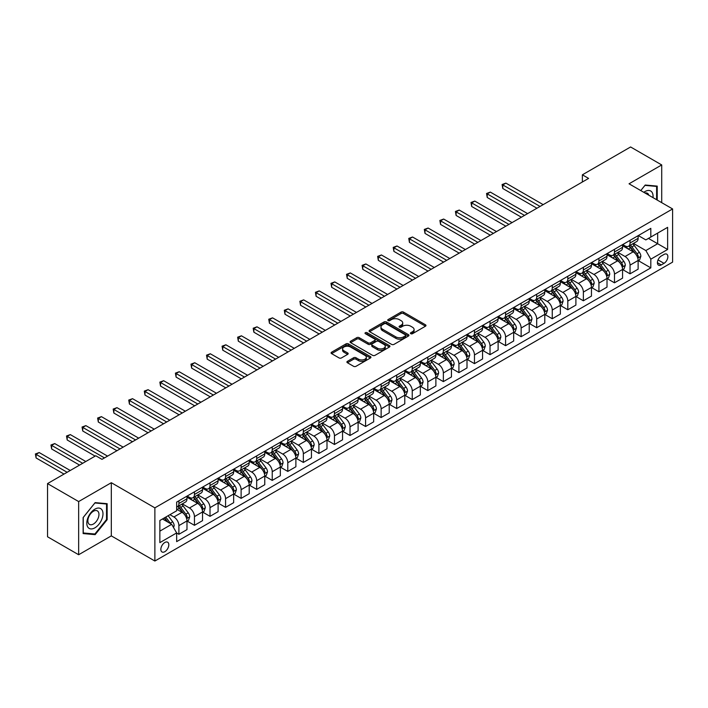 <?xml version="1.0" encoding="UTF-8"?>
<svg xmlns="http://www.w3.org/2000/svg" width="708" height="708" viewBox="0 0 708 708"><rect width="100%" height="100%" fill="white"/><g stroke="black" fill="none" stroke-linecap="round" stroke-linejoin="round"><path stroke-width="1.06" d="M410.782 333.707A1.212 0.699 0 0 0 412.499 333.707L425.473 326.211A1.726 1 0 0 0 425.977 325.503A1.726 1 0 0 0 425.473 324.804L403.489 312.104A1.726 1 0 0 0 401.047 312.104L388.064 319.6A1.212 0.699 0 0 0 387.71 320.096A1.212 0.699 0 0 0 388.064 320.582A1.212 0.699 0 0 0 389.772 320.582L391.453 319.618A5.531 3.195 0 0 1 399.268 319.618L401.109 320.671A5.531 3.195 0 0 1 402.728 322.928A5.531 3.195 0 0 1 401.109 325.184L399.427 326.158A1.212 0.699 0 0 0 399.073 326.654A1.212 0.699 0 0 0 399.427 327.149A1.212 0.699 0 0 0 401.135 327.149L402.817 326.176A5.531 3.195 0 0 1 410.631 326.176L412.463 327.238A5.531 3.195 0 0 1 414.083 329.494A5.531 3.195 0 0 1 412.463 331.751L410.782 332.716A1.212 0.699 0 0 0 410.428 333.211A1.212 0.699 0 0 0 410.782 333.707L410.782 332.716M164.831 551.682A5.629 3.248 120 0 0 168.513 546.718A5.629 3.248 120 0 0 167.646 542.204A5.629 3.248 120 0 0 164.831 542.487A5.629 3.248 120 0 0 161.15 547.452A5.629 3.248 120 0 0 162.017 551.966A5.629 3.248 120 0 0 164.831 551.682M347.416 361.337A1.726 1 0 0 0 346.911 362.036A1.726 1 0 0 0 347.416 362.744L353.584 366.301A1.726 1 0 0 0 356.027 366.301L370.443 357.983A1.726 1 0 0 0 370.948 357.274A1.726 1 0 0 0 370.443 356.575L348.451 343.876A1.726 1 0 0 0 346.008 343.876L331.592 352.203A1.726 1 0 0 0 331.087 352.903A1.726 1 0 0 0 331.592 353.611L339.044 357.912A1.726 1 0 0 0 341.495 357.912L347.663 354.354A1.726 1 0 0 0 348.168 353.646A1.726 1 0 0 0 347.663 352.938L343.964 350.805A4.62 2.664 0 0 1 342.61 348.92A4.62 2.664 0 0 1 345.46 346.46A4.62 2.664 0 0 1 350.504 347.035L364.974 355.389A4.62 2.664 0 0 1 366.328 357.274A4.62 2.664 0 0 1 363.478 359.744A4.62 2.664 0 0 1 358.443 359.168L356.027 357.77A1.726 1 0 0 0 353.584 357.77L347.416 361.337L347.416 362.744M111.315 482.706L78.65 501.565L47.533 483.599L47.533 536.779L78.65 554.736L111.315 535.876L154.875 561.028L154.875 507.857L111.315 482.706L111.315 535.876M661.715 202.665L661.715 164.937L629.04 183.797L672.6 208.948L154.875 507.857M661.715 164.937L630.598 146.972L582.374 174.814L582.374 182M47.533 483.599L95.757 455.757L101.979 459.35L588.596 178.407L582.374 174.814M391.577 344.371A1.726 1 0 0 0 394.02 344.371L408.436 336.052A1.726 1 0 0 0 408.941 335.344A1.726 1 0 0 0 408.436 334.636L386.444 321.945A1.726 1 0 0 0 384.001 321.945L369.585 330.264A1.726 1 0 0 0 369.08 330.972A1.726 1 0 0 0 369.585 331.68L391.577 344.371M365.859 333.964A1.212 0.699 0 0 1 367.08 334.141L367.08 332.698L389.435 345.61A1.726 1 0 0 1 389.949 346.309A1.726 1 0 0 1 389.435 347.017L375.028 355.336A1.726 1 0 0 1 372.576 355.336L350.593 342.645L350.593 341.229A1.726 1 0 0 0 350.088 341.937A1.726 1 0 0 0 350.593 342.645M350.593 341.229L356.761 337.672A1.726 1 0 0 1 359.204 337.672L368.125 342.822A1.726 1 0 0 0 370.567 342.822L374.656 340.459A1.726 1 0 0 0 375.16 339.751A1.726 1 0 0 0 374.656 339.044L365.372 333.689A1.212 0.699 0 0 1 365.018 333.194A1.212 0.699 0 0 1 365.762 332.548A1.212 0.699 0 0 1 367.08 332.698M664.015 254.429L661.272 256.013A5.46 3.151 120 0 0 657.714 260.818A5.46 3.151 120 0 0 658.546 265.19A5.46 3.151 120 0 0 661.272 264.925L664.015 263.341A5.46 3.151 120 0 0 667.573 258.535A5.46 3.151 120 0 0 666.741 254.163A5.46 3.151 120 0 0 664.015 254.429M154.875 561.028L672.6 262.119L672.6 208.948M638.315 235.569L645.846 239.915L650.82 237.038L650.82 228.348L176.655 502.105L176.655 510.795L159.858 520.504L159.858 542.629L176.655 532.929L176.655 541.629L650.82 267.863L650.82 259.172L645.846 250.552L633.465 243.41M650.82 237.038L667.626 227.339L667.626 249.473L650.82 259.172M78.65 501.565L78.65 554.736M648.457 238.41L657.67 243.729L657.67 233.091L667.626 227.339M645.846 250.552L657.67 243.729L667.626 249.473M159.858 531.133L171.672 524.309L162.468 518.991M176.655 533L178.894 534.292L178.894 525.601A7.036 4.062 -120 0 0 173.92 516.982L169.938 514.681M178.894 534.292L186.983 529.628L186.983 520.929A7.036 4.062 -120 0 0 182.009 512.309L176.655 509.22M187.169 521.115L194.452 525.318L194.452 516.619A7.036 4.062 -120 0 0 189.47 507.999L182.328 503.875M194.452 525.318L202.541 520.645L202.541 511.946A7.036 4.062 -120 0 0 197.559 503.326L186.983 497.22M202.727 512.132L210.011 516.336L210.011 507.636A7.036 4.062 -120 0 0 205.028 499.016L197.886 494.892M210.011 516.336L218.099 511.663L218.099 502.972A7.036 4.062 -120 0 0 213.117 494.343L202.541 488.237M218.285 503.149L225.569 507.353L225.569 498.653A7.036 4.062 -120 0 0 220.586 490.033L213.435 485.909M225.569 507.353L233.658 502.68L233.658 493.989A7.036 4.062 -120 0 0 228.675 485.361L218.099 479.254M233.844 494.166L241.118 498.37L241.118 489.679A7.036 4.062 -120 0 0 236.145 481.051L228.994 476.926M241.118 498.37L249.207 493.697L249.207 485.007A7.036 4.062 -120 0 0 244.233 476.387L233.658 470.271M249.393 485.184L256.677 489.387L256.677 480.697A7.036 4.062 -120 0 0 251.703 472.068L244.552 467.944M256.677 489.387L264.765 484.715L264.765 476.024A7.036 4.062 -120 0 0 259.792 467.404L249.207 461.297M264.951 476.201L272.235 480.405L272.235 471.714A7.036 4.062 -120 0 0 267.252 463.094L260.11 458.961M272.235 480.405L280.324 475.732L280.324 467.041A7.036 4.062 -120 0 0 275.35 458.421L264.765 452.315M280.51 467.218L287.793 471.422L287.793 462.731A7.036 4.062 -120 0 0 282.811 454.111L275.669 449.978M287.793 471.422L295.882 466.758L295.882 458.058A7.036 4.062 -120 0 0 290.899 449.438L280.324 443.332M296.068 458.244L303.351 462.439L303.351 453.748A7.036 4.062 -120 0 0 298.369 445.128L291.218 441.004M303.351 462.439L311.44 457.775L311.44 449.076A7.036 4.062 -120 0 0 306.458 440.456L295.882 434.349M311.626 449.261L318.901 453.465L318.901 444.766A7.036 4.062 -120 0 0 313.927 436.146L306.776 432.022M318.901 453.465L326.99 448.792L326.99 440.102A7.036 4.062 -120 0 0 322.016 431.473L311.44 425.366M327.185 440.279L334.459 444.482L334.459 435.783A7.036 4.062 -120 0 0 329.486 427.163L322.335 423.039M334.459 444.482L342.548 439.81L342.548 431.119A7.036 4.062 -120 0 0 337.574 422.49L326.99 416.384M342.734 431.296L350.017 435.5L350.017 426.809A7.036 4.062 -120 0 0 345.044 418.18L337.893 414.056M350.017 435.5L358.106 430.827L358.106 422.136A7.036 4.062 -120 0 0 353.133 413.507L342.548 407.401M358.292 422.313L365.576 426.517L365.576 417.826A7.036 4.062 -120 0 0 360.593 409.197L353.451 405.073M365.576 426.517L373.665 421.844L373.665 413.153A7.036 4.062 -120 0 0 368.682 404.534L358.106 398.427M373.851 413.33L381.134 417.534L381.134 408.843A7.036 4.062 -120 0 0 376.152 400.215L369.001 396.091M381.134 417.534L389.223 412.861L389.223 404.171A7.036 4.062 -120 0 0 384.24 395.551L373.665 389.444M389.409 404.348L396.684 408.551L396.684 399.861A7.036 4.062 -120 0 0 391.71 391.241L384.559 387.108M396.684 408.551L404.781 403.887L404.781 395.188A7.036 4.062 -120 0 0 399.799 386.568L389.223 380.462M404.967 395.365L412.242 399.569L412.242 390.878A7.036 4.062 -120 0 0 407.268 382.258L400.117 378.125M412.242 399.569L420.331 394.905L420.331 386.205A7.036 4.062 -120 0 0 415.357 377.585L404.781 371.479M420.517 386.391L427.8 390.595L427.8 381.895A7.036 4.062 -120 0 0 422.826 373.275L415.676 369.151M427.8 390.595L435.889 385.922L435.889 377.222A7.036 4.062 -120 0 0 430.915 368.603L420.331 362.496M436.075 377.408L443.358 381.612L443.358 372.912A7.036 4.062 -120 0 0 438.376 364.293L431.234 360.168M443.358 381.612L451.447 376.939L451.447 368.249A7.036 4.062 -120 0 0 446.465 359.62L435.889 353.513M451.633 368.425L458.917 372.629L458.917 363.93A7.036 4.062 -120 0 0 453.934 355.31L446.792 351.186M458.917 372.629L467.006 367.956L467.006 359.266A7.036 4.062 -120 0 0 462.023 350.637L451.447 344.531M467.191 359.443L474.475 363.647L474.475 354.956A7.036 4.062 -120 0 0 469.493 346.327L462.342 342.203M474.475 363.647L482.564 358.974L482.564 350.283A7.036 4.062 -120 0 0 477.581 341.663L467.006 335.548M482.75 350.46L490.025 354.664L490.025 345.973A7.036 4.062 -120 0 0 485.051 337.344L477.9 333.22M490.025 354.664L498.113 349.991L498.113 341.3A7.036 4.062 -120 0 0 493.14 332.68L482.564 326.574M498.299 341.477L505.583 345.681L505.583 336.99A7.036 4.062 -120 0 0 500.609 328.37L493.458 324.237M505.583 345.681L513.672 341.017L513.672 332.317A7.036 4.062 -120 0 0 508.698 323.698L498.113 317.591M513.858 332.495L521.141 336.698L521.141 328.008A7.036 4.062 -120 0 0 516.159 319.388L509.017 315.255M521.141 336.698L529.23 332.034L529.23 323.335A7.036 4.062 -120 0 0 524.256 314.715L513.672 308.608M529.416 323.521L536.699 327.724L536.699 319.025A7.036 4.062 -120 0 0 531.717 310.405L524.575 306.281M536.699 327.724L544.788 323.052L544.788 314.352A7.036 4.062 -120 0 0 539.806 305.732L529.23 299.626M544.974 314.538L552.258 318.742L552.258 310.042A7.036 4.062 -120 0 0 547.275 301.422L540.124 297.298M552.258 318.742L560.347 314.069L560.347 305.378A7.036 4.062 -120 0 0 555.364 296.749L544.788 290.643M560.532 305.555L567.807 309.759L567.807 301.059A7.036 4.062 -120 0 0 562.833 292.439L555.683 288.315M567.807 309.759L575.896 305.086L575.896 296.395A7.036 4.062 -120 0 0 570.922 287.767L560.347 281.66M576.091 296.572L583.365 300.776L583.365 292.085A7.036 4.062 -120 0 0 578.392 283.457L571.241 279.333M583.365 300.776L591.454 296.103L591.454 287.413A7.036 4.062 -120 0 0 586.481 278.793L575.896 272.677M591.64 287.59L598.924 291.793L598.924 283.103A7.036 4.062 -120 0 0 593.95 274.474L586.799 270.35M598.924 291.793L607.013 287.121L607.013 278.43A7.036 4.062 -120 0 0 602.039 269.81L591.454 263.703M607.199 278.607L614.482 282.811L614.482 274.12A7.036 4.062 -120 0 0 609.5 265.5L602.358 261.367M614.482 282.811L622.571 278.138L622.571 269.447A7.036 4.062 -120 0 0 617.588 260.827L607.013 254.721M622.757 269.624L630.04 273.828L630.04 265.137A7.036 4.062 -120 0 0 625.058 256.517L617.907 252.384M630.04 273.828L638.129 269.164L638.129 260.464A7.036 4.062 -120 0 0 633.147 251.844L622.571 245.738M622.757 244.552L625.058 245.88A7.036 4.062 -120 0 0 628.58 246.225A7.036 4.062 -120 0 0 630.04 243.003L630.04 240.348M607.199 253.535L609.5 254.862A7.036 4.062 -120 0 0 613.022 255.207A7.036 4.062 -120 0 0 614.482 251.986L614.482 249.331M591.64 262.518L593.95 263.845A7.036 4.062 -120 0 0 597.464 264.19A7.036 4.062 -120 0 0 598.924 260.969L598.924 258.314M576.091 271.491L578.392 272.828A7.036 4.062 -120 0 0 581.905 273.173A7.036 4.062 -120 0 0 583.365 269.952L583.365 267.288M560.532 280.474L562.833 281.811A7.036 4.062 -120 0 0 566.356 282.156A7.036 4.062 -120 0 0 567.807 278.934L567.807 276.27M544.974 289.457L547.275 290.784A7.036 4.062 -120 0 0 550.797 291.138A7.036 4.062 -120 0 0 552.258 287.917L552.258 285.253M529.416 298.44L531.717 299.767A7.036 4.062 -120 0 0 535.239 300.121A7.036 4.062 -120 0 0 536.699 296.891L536.699 294.236M513.858 307.422L516.159 308.75A7.036 4.062 -120 0 0 519.681 309.104A7.036 4.062 -120 0 0 521.141 305.874L521.141 303.219M498.299 316.405L500.609 317.733A7.036 4.062 -120 0 0 504.123 318.078A7.036 4.062 -120 0 0 505.583 314.856L505.583 312.201M482.75 325.388L485.051 326.715A7.036 4.062 -120 0 0 488.573 327.061A7.036 4.062 -120 0 0 490.025 323.839L490.025 321.184M467.191 334.362L469.493 335.698A7.036 4.062 -120 0 0 473.015 336.043A7.036 4.062 -120 0 0 474.475 332.822L474.475 330.167M451.633 343.345L453.934 344.681A7.036 4.062 -120 0 0 457.457 345.026A7.036 4.062 -120 0 0 458.917 341.805L458.917 339.141M436.075 352.327L438.376 353.655A7.036 4.062 -120 0 0 441.898 354.009A7.036 4.062 -120 0 0 443.358 350.787L443.358 348.124M420.517 361.31L422.826 362.638A7.036 4.062 -120 0 0 426.34 362.992A7.036 4.062 -120 0 0 427.8 359.77L427.8 357.106M404.967 370.293L407.268 371.62A7.036 4.062 -120 0 0 410.782 371.974A7.036 4.062 -120 0 0 412.242 368.744L412.242 366.089M389.409 379.276L391.71 380.603A7.036 4.062 -120 0 0 395.232 380.948A7.036 4.062 -120 0 0 396.684 377.727L396.684 375.072M373.851 388.258L376.152 389.586A7.036 4.062 -120 0 0 379.674 389.931A7.036 4.062 -120 0 0 381.134 386.71L381.134 384.055M358.292 397.241L360.593 398.569A7.036 4.062 -120 0 0 364.116 398.914A7.036 4.062 -120 0 0 365.576 395.692L365.576 393.037M342.734 406.215L345.044 407.551A7.036 4.062 -120 0 0 348.557 407.897A7.036 4.062 -120 0 0 350.017 404.675L350.017 402.011M327.185 415.198L329.486 416.525A7.036 4.062 -120 0 0 332.999 416.879A7.036 4.062 -120 0 0 334.459 413.658L334.459 410.994M311.626 424.18L313.927 425.508A7.036 4.062 -120 0 0 317.45 425.862A7.036 4.062 -120 0 0 318.901 422.641L318.901 419.977M296.068 433.163L298.369 434.491A7.036 4.062 -120 0 0 301.891 434.845A7.036 4.062 -120 0 0 303.351 431.615L303.351 428.959M280.51 442.146L282.811 443.474A7.036 4.062 -120 0 0 286.333 443.819A7.036 4.062 -120 0 0 287.793 440.597L287.793 437.942M264.951 451.129L267.252 452.456A7.036 4.062 -120 0 0 270.775 452.801A7.036 4.062 -120 0 0 272.235 449.58L272.235 446.925M249.393 460.111L251.703 461.439A7.036 4.062 -120 0 0 255.216 461.784A7.036 4.062 -120 0 0 256.677 458.563L256.677 455.908M233.844 469.085L236.145 470.422A7.036 4.062 -120 0 0 239.667 470.767A7.036 4.062 -120 0 0 241.118 467.545L241.118 464.882M218.285 478.068L220.586 479.405A7.036 4.062 -120 0 0 224.109 479.75A7.036 4.062 -120 0 0 225.569 476.528L225.569 473.864M202.727 487.051L205.028 488.378A7.036 4.062 -120 0 0 208.55 488.732A7.036 4.062 -120 0 0 210.011 485.511L210.011 482.847M187.169 496.034L189.47 497.361A7.036 4.062 -120 0 0 192.992 497.715A7.036 4.062 -120 0 0 194.452 494.485L194.452 491.83M638.315 260.65L650.82 267.863M628.58 246.225L636.669 241.561A7.036 4.062 -120 0 0 638.129 238.339L638.129 235.675M613.022 255.207L621.111 250.544A7.036 4.062 -120 0 0 622.571 247.313L622.571 244.658M597.464 264.19L605.552 259.517A7.036 4.062 -120 0 0 607.013 256.296L607.013 253.641M581.905 273.173L589.994 268.5A7.036 4.062 -120 0 0 591.454 265.279L591.454 262.624M566.356 282.156L574.445 277.483A7.036 4.062 -120 0 0 575.896 274.261L575.896 271.606M550.797 291.138L558.886 286.466A7.036 4.062 -120 0 0 560.347 283.244L560.347 280.58M535.239 300.121L543.328 295.448A7.036 4.062 -120 0 0 544.788 292.227L544.788 289.563M519.681 309.104L527.77 304.431A7.036 4.062 -120 0 0 529.23 301.21L529.23 298.546M504.123 318.078L512.211 313.414A7.036 4.062 -120 0 0 513.672 310.184L513.672 307.529M488.573 327.061L496.662 322.397A7.036 4.062 -120 0 0 498.113 319.166L498.113 316.511M473.015 336.043L481.104 331.371A7.036 4.062 -120 0 0 482.564 328.149L482.564 325.494M457.457 345.026L465.545 340.353A7.036 4.062 -120 0 0 467.006 337.132L467.006 334.477M441.898 354.009L449.987 349.336A7.036 4.062 -120 0 0 451.447 346.115L451.447 343.46M426.34 362.992L434.429 358.319A7.036 4.062 -120 0 0 435.889 355.097L435.889 352.434M410.782 371.974L418.879 367.302A7.036 4.062 -120 0 0 420.331 364.08L420.331 361.416M395.232 380.948L403.321 376.284A7.036 4.062 -120 0 0 404.781 373.063L404.781 370.399M379.674 389.931L387.763 385.267A7.036 4.062 -120 0 0 389.223 382.037L389.223 379.382M364.116 398.914L372.204 394.241A7.036 4.062 -120 0 0 373.665 391.02L373.665 388.365M348.557 407.897L356.646 403.224A7.036 4.062 -120 0 0 358.106 400.002L358.106 397.347M332.999 416.879L341.088 412.206A7.036 4.062 -120 0 0 342.548 408.985L342.548 406.33M317.45 425.862L325.538 421.189A7.036 4.062 -120 0 0 326.99 417.968L326.99 415.304M301.891 434.845L309.98 430.172A7.036 4.062 -120 0 0 311.44 426.951L311.44 424.287M286.333 443.819L294.422 439.155A7.036 4.062 -120 0 0 295.882 435.933L295.882 433.269M270.775 452.801L278.864 448.137A7.036 4.062 -120 0 0 280.324 444.907L280.324 442.252M255.216 461.784L263.305 457.111A7.036 4.062 -120 0 0 264.765 453.89L264.765 451.235M239.667 470.767L247.756 466.094A7.036 4.062 -120 0 0 249.207 462.873L249.207 460.218M224.109 479.75L232.197 475.077A7.036 4.062 -120 0 0 233.658 471.855L233.658 469.2M208.55 488.732L216.639 484.06A7.036 4.062 -120 0 0 218.099 480.838L218.099 478.174M192.992 497.715L201.081 493.042A7.036 4.062 -120 0 0 202.541 489.821L202.541 487.157M176.655 506.981A7.036 4.062 -120 0 0 177.434 506.698L185.523 502.025A7.036 4.062 -120 0 0 186.983 498.804L186.983 496.14M177.434 506.698A7.036 4.062 -120 0 0 178.894 503.468L178.894 500.813M171.672 524.309L176.655 532.929M657.228 200.072L657.228 186.107L645.218 185.027L640.767 190.567L644.97 185.381L656.608 186.425L656.608 199.718M83.128 533.575L95.138 534.646L107.147 519.707L107.147 503.689L95.138 502.618L83.128 517.557L83.128 533.575M106.527 519.345L107.147 519.707M93.872 533.912L95.138 534.646M411.268 333.875L412.463 333.185A5.531 3.195 0 0 0 414.083 330.928L414.083 329.494M402.728 322.928L402.728 324.37A5.531 3.195 0 0 1 401.109 326.627L399.905 327.317M425.473 324.804L425.473 326.211L403.489 313.538A1.726 1 0 0 0 401.047 313.538L388.55 320.759M408.41 336.061L386.444 323.379A1.726 1 0 0 0 384.001 323.379L369.611 331.689M405.383 335.84A1.212 0.699 0 0 0 405.737 335.344A1.212 0.699 0 0 0 405.383 334.849L386.081 323.706A1.212 0.699 0 0 0 384.364 323.706L382.594 324.733A5.531 3.195 0 0 0 380.975 326.99A5.531 3.195 0 0 0 382.594 329.247L395.79 336.858A5.531 3.195 0 0 0 403.613 336.858L405.383 335.84L405.383 337.274A1.212 0.699 0 0 0 405.737 336.778L405.737 335.344M380.975 326.99L380.975 328.424A5.531 3.195 0 0 0 382.594 330.68L382.594 329.247M405.383 337.274L403.613 338.3A5.531 3.195 0 0 1 395.79 338.3L382.594 330.68M350.61 342.654L356.761 339.105L356.761 337.672M375.16 339.751L375.16 341.185A1.726 1 0 0 1 374.656 341.893L370.567 344.256A1.726 1 0 0 1 368.125 344.256L359.204 339.105A1.726 1 0 0 0 356.761 339.105M367.08 334.141L389.418 347.026M377.373 348.159A4.62 2.664 0 0 0 382.409 348.743A4.62 2.664 0 0 0 385.267 346.274A4.62 2.664 0 0 0 383.913 344.389L378.807 341.442A1.726 1 0 0 0 376.364 341.442L372.275 343.805A1.726 1 0 0 0 371.771 344.513A1.726 1 0 0 0 372.275 345.221L377.373 348.159L377.373 349.602A4.62 2.664 0 0 0 382.409 350.177A4.62 2.664 0 0 0 385.267 347.716L385.267 346.274M371.771 344.513L371.771 345.946A1.726 1 0 0 0 372.275 346.654L372.275 345.221M377.373 349.602L372.275 346.654M366.328 357.274L366.328 358.717A4.62 2.664 0 0 1 363.478 361.177A4.62 2.664 0 0 1 358.443 360.602L356.027 359.213A1.726 1 0 0 0 353.584 359.213L347.442 362.761M342.61 348.92L342.61 350.354A4.62 2.664 0 0 0 343.964 352.248L343.964 350.805M347.637 354.363L343.964 352.248M370.417 358L348.451 345.318A1.726 1 0 0 0 346.008 345.318L331.618 353.628M638.129 260.756L639.616 259.889L640.864 256.296A4.664 2.69 -120 0 0 639.377 252.331L634.288 245.543A13.461 7.77 -120 0 0 632.819 243.782M627.766 248.738A13.461 7.77 -120 0 0 625.005 245.853M637.704 257.898L638.342 256.5A4.664 2.69 -120 0 0 637.014 253.694L631.925 246.906A13.461 7.77 -120 0 0 630.456 245.145M629.2 245.871A11.178 6.452 60 0 1 631.04 247.95L635.341 253.694M543.169 204.639L505.893 183.115L502.786 184.912L502.786 188.505L536.947 208.232M628.961 246.003A13.461 7.77 60 0 1 630.43 247.765L633.81 252.278M502.786 188.505L502.096 184.523L540.054 206.435M502.096 184.523L505.893 183.115M622.571 269.739L624.067 268.872L625.306 265.279A4.664 2.69 -120 0 0 623.819 261.305L618.73 254.517A13.461 7.77 -120 0 0 617.261 252.765M612.208 257.721A13.461 7.77 -120 0 0 609.455 254.836M622.146 266.881L622.792 265.482A4.664 2.69 -120 0 0 621.456 262.677L616.367 255.889A13.461 7.77 -120 0 0 614.898 254.128M613.65 254.853A11.178 6.452 60 0 1 615.482 256.933L619.783 262.677M527.61 213.621L490.334 192.098L487.228 193.895L487.228 197.488L521.389 217.214M613.402 254.986A13.461 7.77 60 0 1 614.871 256.747L618.252 261.261M487.228 197.488L486.546 193.496L524.504 215.418M486.546 193.496L490.334 192.098M607.013 278.713L608.508 277.855L609.747 274.261A4.664 2.69 -120 0 0 608.26 270.288L603.181 263.5A13.461 7.77 -120 0 0 601.712 261.739M596.649 266.695A13.461 7.77 -120 0 0 593.897 263.81M606.588 275.863L607.234 274.456A4.664 2.69 -120 0 0 605.898 271.66L600.809 264.872A13.461 7.77 -120 0 0 599.34 263.111M598.092 263.827A11.178 6.452 60 0 1 599.924 265.916L604.225 271.66M512.052 222.604L474.785 201.081L471.67 202.877L471.67 206.471L505.831 226.188M597.853 263.969A13.461 7.77 60 0 1 599.322 265.73L602.703 270.244M471.67 206.471L470.988 202.479L508.946 224.401M470.988 202.479L474.785 201.081M591.454 287.696L592.95 286.837L594.198 283.244A4.664 2.69 -120 0 0 592.702 279.271L587.622 272.483A13.461 7.77 -120 0 0 586.153 270.721M581.091 275.678A13.461 7.77 -120 0 0 578.339 272.792M591.03 284.846L591.676 283.439A4.664 2.69 -120 0 0 590.339 280.634L585.259 273.846A13.461 7.77 -120 0 0 583.79 272.093M582.534 272.81A11.178 6.452 60 0 1 584.365 274.899L588.675 280.642M496.503 231.578L459.226 210.064L456.111 211.86L456.111 215.453L490.272 235.171M582.295 272.952A13.461 7.77 60 0 1 583.764 274.713L587.144 279.226M456.111 215.453L455.43 211.462L493.387 233.374M455.43 211.462L459.226 210.064M575.896 296.679L577.392 295.82L578.64 292.227A4.664 2.69 -120 0 0 577.153 288.253L572.064 281.465A13.461 7.77 -120 0 0 570.595 279.704M565.542 284.66A13.461 7.77 -120 0 0 562.78 281.775M575.471 293.82L576.117 292.422A4.664 2.69 -120 0 0 574.781 289.616L569.701 282.828A13.461 7.77 -120 0 0 568.232 281.067M566.975 281.793A11.178 6.452 60 0 1 568.816 283.881L573.117 289.625M480.944 240.561L443.668 219.046L440.553 220.843L440.553 224.436L474.723 244.154M566.736 281.934A13.461 7.77 60 0 1 568.205 283.696L571.586 288.209M440.553 224.436L439.872 220.445L477.829 242.357M439.872 220.445L443.668 219.046M652.98 197.621A11.443 6.602 120 0 0 651.98 192.187A11.443 6.602 120 0 0 643.811 192.328M648.82 195.222A7.832 4.522 120 0 0 648.298 194.081A7.832 4.522 120 0 0 647.413 193.266A7.832 4.522 120 0 0 645.015 193.027M655.838 185.983L656.608 186.425M94.89 509.149A11.443 6.602 120 0 0 86.801 523.159A11.443 6.602 120 0 0 94.89 527.832A11.443 6.602 120 0 0 102.979 513.813A11.443 6.602 120 0 0 94.89 509.149M93.412 511.247A7.832 4.522 120 0 0 88.296 518.141A7.832 4.522 120 0 0 89.5 524.424A7.832 4.522 120 0 0 93.412 524.035A7.832 4.522 120 0 0 98.536 517.132A7.832 4.522 120 0 0 97.332 510.857A7.832 4.522 120 0 0 93.412 511.247M106.527 519.53L94.89 534L83.252 532.965L83.252 517.451L94.89 502.972L106.527 504.016L106.527 519.53M105.758 503.565L106.527 504.016M560.347 305.661L561.833 304.803L563.081 301.21A4.664 2.69 -120 0 0 561.594 297.236L556.506 290.448A13.461 7.77 -120 0 0 555.037 288.687M549.983 293.643A13.461 7.77 -120 0 0 547.222 290.758M559.922 302.803L560.559 301.404A4.664 2.69 -120 0 0 559.231 298.599L554.143 291.811A13.461 7.77 -120 0 0 552.674 290.05M551.417 290.776A11.178 6.452 60 0 1 553.258 292.864L557.559 298.608M465.386 249.543L428.11 228.029L425.004 229.826L425.004 233.41L459.165 253.137M551.178 290.917A13.461 7.77 60 0 1 552.647 292.678L556.028 297.183M425.004 233.41L424.313 229.427L462.271 251.34M424.313 229.427L428.11 228.029M544.788 314.644L546.284 313.777L547.523 310.184A4.664 2.69 -120 0 0 546.036 306.219L540.947 299.431A13.461 7.77 -120 0 0 539.478 297.67M534.425 302.626A13.461 7.77 -120 0 0 531.664 299.741M544.364 311.786L545.01 310.387A4.664 2.69 -120 0 0 543.673 307.582L538.584 300.794A13.461 7.77 -120 0 0 537.115 299.033M535.867 299.758A11.178 6.452 60 0 1 537.699 301.847L542.001 307.591M449.828 258.526L412.552 237.003L409.445 238.8L409.445 242.393L443.606 262.119M535.62 299.9A13.461 7.77 60 0 1 537.089 301.652L540.47 306.166M409.445 242.393L408.755 238.41L446.721 260.323M408.755 238.41L412.552 237.003M529.23 323.627L530.726 322.76L531.965 319.166A4.664 2.69 -120 0 0 530.478 315.202L525.398 308.414A13.461 7.77 -120 0 0 523.929 306.652M518.867 311.609A13.461 7.77 -120 0 0 516.114 308.723M528.805 320.768L529.451 319.37A4.664 2.69 -120 0 0 528.115 316.565L523.026 309.777A13.461 7.77 -120 0 0 521.557 308.015M520.309 308.741A11.178 6.452 60 0 1 522.141 310.821L526.442 316.573M434.269 267.509L397.002 245.986L393.887 247.782L393.887 251.375L428.048 271.102M520.07 308.874A13.461 7.77 60 0 1 521.539 310.635L524.92 315.149M393.887 251.375L393.206 247.393L431.163 269.305M393.206 247.393L397.002 245.986M513.672 332.61L515.167 331.742L516.406 328.149A4.664 2.69 -120 0 0 514.92 324.175L509.84 317.388A13.461 7.77 -120 0 0 508.371 315.635M503.308 320.591A13.461 7.77 -120 0 0 500.556 317.706M513.247 329.751L513.893 328.353A4.664 2.69 -120 0 0 512.557 325.547L507.477 318.759A13.461 7.77 -120 0 0 506.008 316.998M504.751 317.724A11.178 6.452 60 0 1 506.583 319.804L510.893 325.547M418.711 276.492L381.444 254.969L378.329 256.765L378.329 260.358L412.49 280.085M504.512 317.857A13.461 7.77 60 0 1 505.981 319.618L509.362 324.131M378.329 260.358L377.647 256.367L415.605 278.288M377.647 256.367L381.444 254.969M498.113 341.583L499.609 340.725L500.857 337.132A4.664 2.69 -120 0 0 499.37 333.158L494.281 326.37A13.461 7.77 -120 0 0 492.812 324.609M487.75 329.565A13.461 7.77 -120 0 0 484.998 326.68M497.689 338.734L498.335 337.335A4.664 2.69 -120 0 0 496.998 334.53L491.918 327.742A13.461 7.77 -120 0 0 490.449 325.981M489.193 326.698A11.178 6.452 60 0 1 491.025 328.786L495.335 334.53M403.162 285.474L365.886 263.951L362.77 265.748L362.77 269.341L396.931 289.068M488.954 326.839A13.461 7.77 60 0 1 490.423 328.601L493.803 333.114M362.77 269.341L362.089 265.35L400.047 287.271M362.089 265.35L365.886 263.951M482.564 350.566L484.051 349.708L485.299 346.115A4.664 2.69 -120 0 0 483.812 342.141L478.723 335.353A13.461 7.77 -120 0 0 477.254 333.592M472.201 338.548A13.461 7.77 -120 0 0 469.439 335.663M482.139 347.716L482.776 346.309A4.664 2.69 -120 0 0 481.449 343.504L476.36 336.716A13.461 7.77 -120 0 0 474.891 334.964M473.634 335.68A11.178 6.452 60 0 1 475.475 337.769L479.776 343.513M387.603 294.448L350.327 272.934L347.221 274.731L347.221 278.324L381.382 298.041M473.395 335.822A13.461 7.77 60 0 1 474.864 337.583L478.245 342.097M347.221 278.324L346.531 274.332L384.488 296.245M346.531 274.332L350.327 272.934M467.006 359.549L468.501 358.69L469.74 355.097A4.664 2.69 -120 0 0 468.254 351.124L463.165 344.336A13.461 7.77 -120 0 0 461.696 342.575M456.642 347.531A13.461 7.77 -120 0 0 453.881 344.646M466.581 356.69L467.227 355.292A4.664 2.69 -120 0 0 465.891 352.487L460.802 345.699A13.461 7.77 -120 0 0 459.333 343.938M458.085 344.663A11.178 6.452 60 0 1 459.917 346.752L464.218 352.495M372.045 303.431L334.769 281.917L331.663 283.713L331.663 287.306L365.824 307.024M457.837 344.805A13.461 7.77 60 0 1 459.306 346.566L462.687 351.079M331.663 287.306L330.972 283.315L368.93 305.228M330.972 283.315L334.769 281.917M451.447 368.532L452.943 367.673L454.182 364.08A4.664 2.69 -120 0 0 452.695 360.106L447.606 353.319A13.461 7.77 -120 0 0 446.137 351.557M441.084 356.513A13.461 7.77 -120 0 0 438.332 353.628M451.023 365.673L451.669 364.275A4.664 2.69 -120 0 0 450.332 361.469L445.244 354.681A13.461 7.77 -120 0 0 443.774 352.92M442.527 353.646A11.178 6.452 60 0 1 444.359 355.735L448.66 361.478M356.487 312.414L319.219 290.899L316.104 292.696L316.104 296.289L350.265 316.007M442.288 353.788A13.461 7.77 60 0 1 443.757 355.549L447.137 360.053M316.104 296.289L315.423 292.298L353.381 314.21M315.423 292.298L319.219 290.899M435.889 377.514L437.385 376.656L438.624 373.063A4.664 2.69 -120 0 0 437.137 369.089L432.057 362.301A13.461 7.77 -120 0 0 430.588 360.54M425.526 365.496A13.461 7.77 -120 0 0 422.773 362.611M435.464 374.656L436.11 373.258A4.664 2.69 -120 0 0 434.774 370.452L429.685 363.664A13.461 7.77 -120 0 0 428.216 361.903M426.968 362.629A11.178 6.452 60 0 1 428.8 364.717L433.101 370.461M340.929 321.397L303.661 299.873L300.546 301.67L300.546 305.263L334.707 324.99M426.729 362.77A13.461 7.77 60 0 1 428.198 364.523L431.579 369.036M300.546 305.263L299.865 301.281L337.822 323.193M299.865 301.281L303.661 299.873M420.331 386.497L421.826 385.63L423.074 382.037A4.664 2.69 -120 0 0 421.579 378.072L416.499 371.284A13.461 7.77 -120 0 0 415.03 369.523M409.967 374.479A13.461 7.77 -120 0 0 407.215 371.594M419.906 383.639L420.552 382.24A4.664 2.69 -120 0 0 419.216 379.435L414.136 372.647A13.461 7.77 -120 0 0 412.667 370.886M411.41 371.611A11.178 6.452 60 0 1 413.242 373.691L417.552 379.444M325.379 330.379L288.103 308.856L284.988 310.653L284.988 314.246L319.149 333.972M411.171 371.744A13.461 7.77 60 0 1 412.64 373.505L416.021 378.019M284.988 314.246L284.306 310.263L322.264 332.176M284.306 310.263L288.103 308.856M404.781 395.48L406.268 394.613L407.516 391.02A4.664 2.69 -120 0 0 406.029 387.046L400.94 380.258A13.461 7.77 -120 0 0 399.471 378.506M394.418 383.462A13.461 7.77 -120 0 0 391.657 380.577M404.348 392.621L404.994 391.223A4.664 2.69 -120 0 0 403.657 388.418L398.577 381.63A13.461 7.77 -120 0 0 397.108 379.869M395.852 380.594A11.178 6.452 60 0 1 397.692 382.674L401.994 388.418M309.821 339.362L272.545 317.839L269.438 319.635L269.438 323.229L303.599 342.955M395.613 380.727A13.461 7.77 60 0 1 397.082 382.488L400.462 387.002M269.438 323.229L268.748 319.246L306.706 341.159M268.748 319.246L272.545 317.839M389.223 404.463L390.71 403.595L391.958 400.002A4.664 2.69 -120 0 0 390.471 396.029L385.382 389.241A13.461 7.77 -120 0 0 383.913 387.488M378.86 392.444A13.461 7.77 -120 0 0 376.098 389.559M388.798 401.604L389.435 400.206A4.664 2.69 -120 0 0 388.108 397.4L383.019 390.612A13.461 7.77 -120 0 0 381.55 388.851M380.293 389.577A11.178 6.452 60 0 1 382.134 391.657L386.435 397.4M294.262 348.345L256.986 326.822L253.88 328.618L253.88 332.211L288.041 351.938M380.054 389.71A13.461 7.77 60 0 1 381.524 391.471L384.904 395.984M253.88 332.211L253.19 328.22L291.147 350.141M253.19 328.22L256.986 326.822M373.665 413.437L375.16 412.578L376.399 408.985A4.664 2.69 -120 0 0 374.913 405.011L369.824 398.223A13.461 7.77 -120 0 0 368.355 396.462M363.301 401.418A13.461 7.77 -120 0 0 360.549 398.533M373.24 410.587L373.886 409.18A4.664 2.69 -120 0 0 372.55 406.374L367.461 399.586A13.461 7.77 -120 0 0 365.992 397.834M364.744 398.551A11.178 6.452 60 0 1 366.576 400.639L370.877 406.383M278.704 357.319L241.428 335.804L238.322 337.601L238.322 341.194L272.483 360.912M364.496 398.692A13.461 7.77 60 0 1 365.965 400.454L369.346 404.967M238.322 341.194L237.64 337.203L275.598 359.115M237.64 337.203L241.428 335.804M358.106 422.419L359.602 421.561L360.841 417.968A4.664 2.69 -120 0 0 359.354 413.994L354.274 407.206A13.461 7.77 -120 0 0 352.805 405.445M347.743 410.401A13.461 7.77 -120 0 0 344.991 407.516M357.682 419.561L358.328 418.163A4.664 2.69 -120 0 0 356.991 415.357L351.903 408.569A13.461 7.77 -120 0 0 350.433 406.817M349.186 407.534A11.178 6.452 60 0 1 351.018 409.622L355.319 415.366M263.146 366.301L225.879 344.787L222.763 346.584L222.763 350.177L256.924 369.895M348.947 407.675A13.461 7.77 60 0 1 350.416 409.436L353.796 413.95M222.763 350.177L222.082 346.185L260.04 368.098M222.082 346.185L225.879 344.787M342.548 431.402L344.044 430.544L345.292 426.951A4.664 2.69 -120 0 0 343.796 422.977L338.716 416.189A13.461 7.77 -120 0 0 337.247 414.428M332.185 419.384A13.461 7.77 -120 0 0 329.432 416.499M342.123 428.544L342.769 427.145A4.664 2.69 -120 0 0 341.433 424.34L336.353 417.552A13.461 7.77 -120 0 0 334.884 415.791M333.627 416.516A11.178 6.452 60 0 1 335.459 418.605L339.769 424.349M247.596 375.284L210.32 353.77L207.205 355.566L207.205 359.16L241.366 378.877M333.388 416.658A13.461 7.77 60 0 1 334.857 418.419L338.238 422.933M207.205 359.16L206.524 355.168L244.481 377.081M206.524 355.168L210.32 353.77M326.99 440.385L328.485 439.526L329.733 435.933A4.664 2.69 -120 0 0 328.246 431.96L323.158 425.172A13.461 7.77 -120 0 0 321.689 423.411M316.635 428.367A13.461 7.77 -120 0 0 313.874 425.481M326.565 437.526L327.211 436.128A4.664 2.69 -120 0 0 325.875 433.323L320.795 426.535A13.461 7.77 -120 0 0 319.326 424.773M318.069 425.499A11.178 6.452 60 0 1 319.91 427.588L324.211 433.331M232.038 384.267L194.762 362.753L191.647 364.54L191.647 368.133L225.817 387.86M317.83 425.641A13.461 7.77 60 0 1 319.299 427.393L322.68 431.907M191.647 368.133L190.965 364.151L228.923 386.064M190.965 364.151L194.762 362.753M311.44 449.368L312.927 448.5L314.175 444.907A4.664 2.69 -120 0 0 312.688 440.942L307.599 434.154A13.461 7.77 -120 0 0 306.13 432.393M301.077 437.349A13.461 7.77 -120 0 0 298.316 434.464M311.016 446.509L311.653 445.111A4.664 2.69 -120 0 0 310.325 442.305L305.236 435.517A13.461 7.77 -120 0 0 303.767 433.756M302.511 434.482A11.178 6.452 60 0 1 304.351 436.571L308.653 442.314M216.48 393.25L179.204 371.727L176.097 373.523L176.097 377.116L210.258 396.843M302.272 434.624A13.461 7.77 60 0 1 303.741 436.376L307.122 440.889M176.097 377.116L175.407 373.134L213.365 395.046M175.407 373.134L179.204 371.727M295.882 458.35L297.378 457.483L298.617 453.89A4.664 2.69 -120 0 0 297.13 449.925L292.041 443.137A13.461 7.77 -120 0 0 290.572 441.376M285.519 446.332A13.461 7.77 -120 0 0 282.757 443.447M295.457 455.492L296.103 454.094A4.664 2.69 -120 0 0 294.767 451.288L289.678 444.5A13.461 7.77 -120 0 0 288.209 442.739M286.961 443.465A11.178 6.452 60 0 1 288.793 445.544L293.094 451.288M200.922 402.233L163.645 380.709L160.539 382.506L160.539 386.099L194.7 405.826M286.713 443.597A13.461 7.77 60 0 1 288.183 445.359L291.563 449.872M159.858 382.116L197.815 404.029M160.539 386.099L159.849 382.116L163.645 380.709M280.324 467.333L281.819 466.466L283.058 462.873A4.664 2.69 -120 0 0 281.572 458.899L276.492 452.111A13.461 7.77 -120 0 0 275.023 450.359M269.96 455.315A13.461 7.77 -120 0 0 267.208 452.43M279.899 464.475L280.545 463.076A4.664 2.69 -120 0 0 279.209 460.271L274.12 453.483A13.461 7.77 -120 0 0 272.651 451.722M271.403 452.447A11.178 6.452 60 0 1 273.235 454.527L277.536 460.271M185.363 411.215L148.096 389.692L144.981 391.489L144.981 395.082L179.142 414.808M271.164 452.58A13.461 7.77 60 0 1 272.633 454.341L276.014 458.855M144.981 395.082L144.299 391.09L182.257 413.012M144.299 391.09L148.096 389.692M264.765 476.307L266.261 475.449L267.5 471.855A4.664 2.69 -120 0 0 266.013 467.882L260.933 461.094A13.461 7.77 -120 0 0 259.464 459.333M254.402 464.289A13.461 7.77 -120 0 0 251.65 461.404M264.341 473.457L264.987 472.05A4.664 2.69 -120 0 0 263.65 469.254L258.57 462.466A13.461 7.77 -120 0 0 257.101 460.704M255.845 461.421A11.178 6.452 60 0 1 257.677 463.51L261.987 469.254M169.805 420.198L132.538 398.675L129.422 400.471L129.422 404.064L163.583 423.782M255.606 461.563A13.461 7.77 60 0 1 257.075 463.324L260.456 467.838M129.422 404.064L128.741 400.073L166.699 421.995M128.741 400.073L132.538 398.675M249.207 485.29L250.703 484.431L251.951 480.838A4.664 2.69 -120 0 0 250.464 476.865L245.375 470.077A13.461 7.77 -120 0 0 243.906 468.315M238.844 473.271A13.461 7.77 -120 0 0 236.091 470.386M248.782 482.44L249.428 481.033A4.664 2.69 -120 0 0 248.092 478.227L243.012 471.44A13.461 7.77 -120 0 0 241.543 469.687M240.286 470.404A11.178 6.452 60 0 1 242.118 472.493L246.428 478.236M154.256 429.172L116.979 407.658L113.864 409.454L113.864 413.047L148.025 432.765M240.047 470.546A13.461 7.77 60 0 1 241.516 472.307L244.897 476.82M113.864 413.047L113.183 409.056L151.14 430.968M113.183 409.056L116.979 407.658M233.658 494.272L235.144 493.414L236.392 489.821A4.664 2.69 -120 0 0 234.906 485.847L229.817 479.059A13.461 7.77 -120 0 0 228.348 477.298M223.294 482.254A13.461 7.77 -120 0 0 220.533 479.369M233.233 491.414L233.87 490.016A4.664 2.69 -120 0 0 232.543 487.21L227.454 480.422A13.461 7.77 -120 0 0 225.985 478.661M224.728 479.387A11.178 6.452 60 0 1 226.569 481.475L230.87 487.219M138.697 438.155L101.421 416.64L98.315 418.437L98.315 422.03L132.476 441.748M224.489 479.528A13.461 7.77 60 0 1 225.958 481.29L229.339 485.803M98.315 422.03L97.624 418.039L135.582 439.951M97.624 418.039L101.421 416.64M218.099 503.255L219.595 502.397L220.834 498.804A4.664 2.69 -120 0 0 219.347 494.83L214.258 488.042A13.461 7.77 -120 0 0 212.789 486.281M207.736 491.237A13.461 7.77 -120 0 0 204.975 488.352M217.675 500.397L218.321 498.998A4.664 2.69 -120 0 0 216.984 496.193L211.896 489.405A13.461 7.77 -120 0 0 210.426 487.644M209.179 488.37A11.178 6.452 60 0 1 211.011 490.458L215.312 496.202M123.139 447.137L85.863 425.623L82.756 427.42L82.756 431.004L116.917 450.731M208.931 488.511A13.461 7.77 60 0 1 210.4 490.272L213.781 494.777M82.756 431.004L82.066 427.021L120.024 448.934M82.066 427.021L85.863 425.623M202.541 512.238L204.037 511.371L205.276 507.778A4.664 2.69 -120 0 0 203.789 503.813L198.7 497.025A13.461 7.77 -120 0 0 197.231 495.264M192.178 500.22A13.461 7.77 -120 0 0 189.425 497.335M202.116 509.379L202.762 507.981A4.664 2.69 -120 0 0 201.426 505.176L196.337 498.388A13.461 7.77 -120 0 0 194.868 496.627M193.62 497.352A11.178 6.452 60 0 1 195.452 499.441L199.753 505.185M107.581 456.12L70.313 434.597L67.198 436.394L67.198 439.987L95.138 456.12M193.381 497.494A13.461 7.77 60 0 1 194.85 499.246L198.231 503.76M67.198 439.987L66.517 436.004L104.474 457.917M66.517 436.004L70.313 434.597M186.983 521.221L188.478 520.353L189.717 516.76A4.664 2.69 -120 0 0 188.231 512.796L183.151 506.008A13.461 7.77 -120 0 0 181.682 504.246M186.558 518.362L187.204 516.964A4.664 2.69 -120 0 0 185.868 514.158L180.779 507.37A13.461 7.77 -120 0 0 179.31 505.609M178.062 506.335A11.178 6.452 60 0 1 179.894 508.415L184.195 514.167M85.801 461.51L54.755 443.58L51.64 445.376L51.64 448.969L79.579 465.103M177.823 506.468A13.461 7.77 60 0 1 179.292 508.229L182.673 512.742M51.64 448.969L50.958 444.987L82.694 463.306M50.958 444.987L54.755 443.58M173.54 527.54L174.168 525.743A4.664 2.69 -120 0 0 172.672 521.769L168.141 515.716M70.242 470.493L39.197 452.562L36.081 454.359L36.081 457.952L64.021 474.086M170.734 523.77A4.664 2.69 -120 0 0 170.309 523.141L165.778 517.079M164.61 517.752L167.867 522.106M164.283 517.946L167.044 521.637M36.081 457.952L35.4 453.961L67.136 472.289M35.4 453.961L39.197 452.562M173.92 516.982L182.009 512.309M189.47 507.999L197.559 503.326M205.028 499.016L213.117 494.343M220.586 490.033L228.675 485.361M236.145 481.051L244.233 476.387M251.703 472.068L259.792 467.404M267.252 463.094L275.35 458.421M282.811 454.111L290.899 449.438M298.369 445.128L306.458 440.456M313.927 436.146L322.016 431.473M329.486 427.163L337.574 422.49M345.044 418.18L353.133 413.507M360.593 409.197L368.682 404.534M376.152 400.215L384.24 395.551M391.71 391.241L399.799 386.568M407.268 382.258L415.357 377.585M422.826 373.275L430.915 368.603M438.376 364.293L446.465 359.62M453.934 355.31L462.023 350.637M469.493 346.327L477.581 341.663M485.051 337.344L493.14 332.68M500.609 328.37L508.698 323.698M516.159 319.388L524.256 314.715M531.717 310.405L539.806 305.732M547.275 301.422L555.364 296.749M562.833 292.439L570.922 287.767M578.392 283.457L586.481 278.793M593.95 274.474L602.039 269.81M609.5 265.5L617.588 260.827M625.058 256.517L633.147 251.844M630.04 243.003L638.129 238.339M630.04 265.137L638.129 260.464M614.482 274.12L622.571 269.447M614.482 251.986L622.571 247.313M598.924 283.103L607.013 278.43M598.924 260.969L607.013 256.296M583.365 292.085L591.454 287.413M583.365 269.952L591.454 265.279M567.807 301.059L575.896 296.395M567.807 278.934L575.896 274.261M552.258 310.042L560.347 305.378M552.258 287.917L560.347 283.244M536.699 319.025L544.788 314.352M536.699 296.891L544.788 292.227M521.141 328.008L529.23 323.335M521.141 305.874L529.23 301.21M505.583 336.99L513.672 332.317M505.583 314.856L513.672 310.184M490.025 345.973L498.113 341.3M490.025 323.839L498.113 319.166M474.475 354.956L482.564 350.283M474.475 332.822L482.564 328.149M458.917 363.93L467.006 359.266M458.917 341.805L467.006 337.132M443.358 372.912L451.447 368.249M443.358 350.787L451.447 346.115M427.8 381.895L435.889 377.222M427.8 359.77L435.889 355.097M412.242 390.878L420.331 386.205M412.242 368.744L420.331 364.08M396.684 399.861L404.781 395.188M396.684 377.727L404.781 373.063M381.134 408.843L389.223 404.171M381.134 386.71L389.223 382.037M365.576 417.826L373.665 413.153M365.576 395.692L373.665 391.02M350.017 426.809L358.106 422.136M350.017 404.675L358.106 400.002M334.459 435.783L342.548 431.119M334.459 413.658L342.548 408.985M318.901 444.766L326.99 440.102M318.901 422.641L326.99 417.968M303.351 453.748L311.44 449.076M303.351 431.615L311.44 426.951M287.793 462.731L295.882 458.058M287.793 440.597L295.882 435.933M272.235 471.714L280.324 467.041M272.235 449.58L280.324 444.907M256.677 480.697L264.765 476.024M256.677 458.563L264.765 453.89M241.118 489.679L249.207 485.007M241.118 467.545L249.207 462.873M225.569 498.653L233.658 493.989M225.569 476.528L233.658 471.855M210.011 507.636L218.099 502.972M210.011 485.511L218.099 480.838M194.452 516.619L202.541 511.946M194.452 494.485L202.541 489.821M178.894 525.601L186.983 520.929M178.894 503.468L186.983 498.804M658.042 259.898L664.015 263.341M657.413 262.695L661.272 264.925M412.463 333.185L412.463 331.751M399.427 327.149L399.427 326.158M401.109 326.627L401.109 325.184M388.064 320.582L388.064 319.6M401.047 313.538L401.047 312.104M403.489 313.538L403.489 312.104M369.585 331.68L369.585 330.264M384.001 323.379L384.001 321.945M386.444 323.379L386.444 321.945M408.436 336.052L408.436 334.636M395.79 338.3L395.79 336.858M403.613 338.3L403.613 336.858M359.204 339.105L359.204 337.672M368.125 344.256L368.125 342.822M370.567 344.256L370.567 342.822M374.656 341.893L374.656 340.459M389.435 347.017L389.435 345.61M353.584 359.213L353.584 357.77M356.027 359.213L356.027 357.77M358.443 360.602L358.443 359.168M347.663 354.354L347.663 352.938M331.592 353.611L331.592 352.203M346.008 345.318L346.008 343.876M348.451 345.318L348.451 343.876M370.443 357.983L370.443 356.575M637.775 258.154L640.837 256.385M631.925 246.906L634.288 245.543M628.261 249.021L630.43 247.765M637.014 253.694L639.377 252.331M636.642 255.517L638.342 256.5M622.226 267.137L625.279 265.367M616.367 255.889L618.73 254.517M612.703 258.004L614.871 256.747M621.456 262.677L623.819 261.305M621.084 264.491L622.792 265.482M606.668 276.12L609.721 274.35M600.809 264.872L603.181 263.5M597.145 266.987L599.322 265.73M605.898 271.66L608.26 270.288M605.526 273.474L607.234 274.456M591.109 285.094L594.162 283.333M585.259 273.846L587.622 272.483M581.587 275.97L583.764 274.713M590.339 280.634L592.702 279.271M589.968 282.457L591.676 283.439M575.551 294.077L578.604 292.315M569.701 282.828L572.064 281.465M566.028 284.943L568.205 283.696M574.781 289.616L577.153 288.253M574.418 291.439L576.117 292.422M559.993 303.059L563.046 301.298M554.143 291.811L556.506 290.448M550.479 293.926L552.647 292.678M559.231 298.599L561.594 297.236M558.86 300.422L560.559 301.404M544.434 312.042L547.496 310.281M538.584 300.794L540.947 299.431M534.921 302.909L537.089 301.652M543.673 307.582L546.036 306.219M543.302 309.405L545.01 310.387M528.885 321.025L531.938 319.264M523.026 309.777L525.398 308.414M519.362 311.892L521.539 310.635M528.115 316.565L530.478 315.202M527.743 318.388L529.451 319.37M513.327 330.008L516.38 328.238M507.477 318.759L509.84 317.388M503.804 320.874L505.981 319.618M512.557 325.547L514.92 324.175M512.185 327.361L513.893 328.353M497.768 338.99L500.821 337.22M491.918 327.742L494.281 326.37M488.246 329.857L490.423 328.601M496.998 334.53L499.37 333.158M496.635 336.344L498.335 337.335M482.21 347.964L485.263 346.203M476.36 336.716L478.723 335.353M472.696 338.84L474.864 337.583M481.449 343.504L483.812 342.141M481.077 345.327L482.776 346.309M466.652 356.947L469.714 355.186M460.802 345.699L463.165 344.336M457.138 347.814L459.306 346.566M465.891 352.487L468.254 351.124M465.519 354.31L467.227 355.292M451.102 365.93L454.155 364.169M445.244 354.681L447.606 353.319M441.58 356.797L443.757 355.549M450.332 361.469L452.695 360.106M449.961 363.293L451.669 364.275M435.544 374.913L438.597 373.151M429.685 363.664L432.057 362.301M426.021 365.779L428.198 364.523M434.774 370.452L437.137 369.089M434.402 372.275L436.11 373.258M419.986 383.895L423.039 382.134M414.136 372.647L416.499 371.284M410.463 374.762L412.64 373.505M419.216 379.435L421.579 378.072M418.853 381.258L420.552 382.24M404.427 392.878L407.481 391.108M398.577 381.63L400.94 380.258M394.914 383.745L397.082 382.488M403.657 388.418L406.029 387.046M403.294 390.241L404.994 391.223M388.869 401.861L391.931 400.091M383.019 390.612L385.382 389.241M379.355 392.728L381.524 391.471M388.108 397.4L390.471 396.029M387.736 399.215L389.435 400.206M373.32 410.835L376.373 409.074M367.461 399.586L369.824 398.223M363.797 401.71L365.965 400.454M372.55 406.374L374.913 405.011M372.178 408.197L373.886 409.18M357.761 419.817L360.815 418.056M351.903 408.569L354.274 407.206M348.239 410.693L350.416 409.436M356.991 415.357L359.354 413.994M356.62 417.18L358.328 418.163M342.203 428.8L345.256 427.039M336.353 417.552L338.716 416.189M332.68 419.667L334.857 418.419M341.433 424.34L343.796 422.977M341.061 426.163L342.769 427.145M326.645 437.783L329.698 436.022M320.795 426.535L323.158 425.172M317.122 428.65L319.299 427.393M325.875 433.323L328.246 431.96M325.512 435.146L327.211 436.128M311.086 446.766L314.14 445.005M305.236 435.517L307.599 434.154M301.573 437.632L303.741 436.376M310.325 442.305L312.688 440.942M309.954 444.128L311.653 445.111M295.528 455.748L298.59 453.978M289.678 444.5L292.041 443.137M286.014 446.615L288.183 445.359M294.767 451.288L297.13 449.925M294.395 453.111L296.103 454.094M279.979 464.731L283.032 462.961M274.12 453.483L276.492 452.111M270.456 455.598L272.633 454.341M279.209 460.271L281.572 458.899M278.837 462.085L280.545 463.076M264.42 473.714L267.474 471.944M258.57 462.466L260.933 461.094M254.898 464.581L257.075 463.324M263.65 469.254L266.013 467.882M263.279 471.068L264.987 472.05M248.862 482.688L251.915 480.927M243.012 471.44L245.375 470.077M239.339 473.564L241.516 472.307M248.092 478.227L250.464 476.865M247.729 480.051L249.428 481.033M233.304 491.671L236.357 489.909M227.454 480.422L229.817 479.059M223.79 482.537L225.958 481.29M232.543 487.21L234.906 485.847M232.171 489.033L233.87 490.016M217.745 500.653L220.808 498.892M211.896 489.405L214.258 488.042M208.232 491.52L210.4 490.272M216.984 496.193L219.347 494.83M216.613 498.016L218.321 498.998M202.196 509.636L205.249 507.875M196.337 498.388L198.7 497.025M192.673 500.503L194.85 499.246M201.426 505.176L203.789 503.813M201.054 506.999L202.762 507.981M186.638 518.619L189.691 516.858M180.779 507.37L183.151 506.008M177.115 509.486L179.292 508.229M185.868 514.158L188.231 512.796M185.496 515.982L187.204 516.964M172.956 526.522L174.133 525.832M170.309 523.141L172.672 521.769"/></g></svg>
